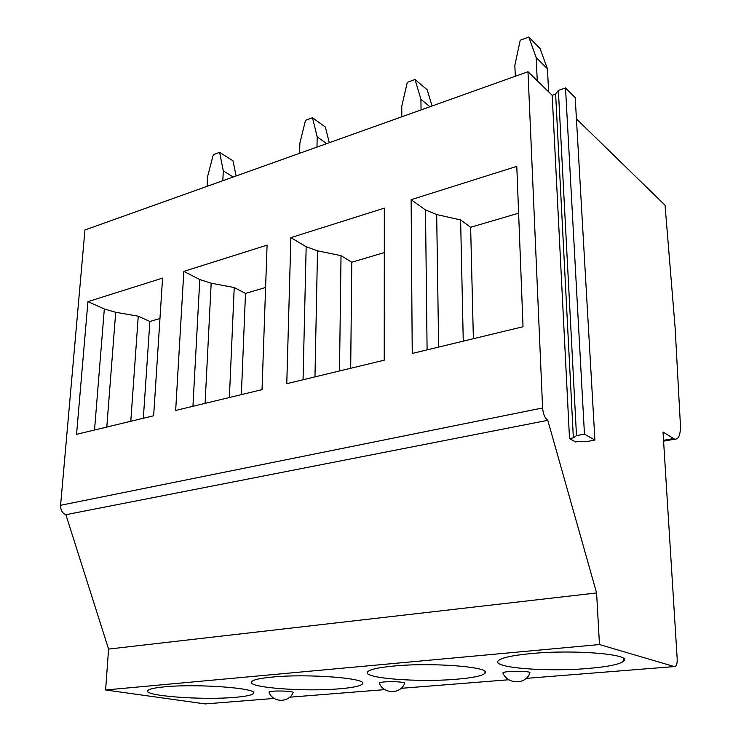 <?xml version="1.0" encoding="UTF-8"?>
<svg xmlns="http://www.w3.org/2000/svg" width="741" height="741" viewBox="0 0 741 741"><rect width="100%" height="100%" fill="white"/><g stroke="black" fill="none" stroke-linecap="round" stroke-linejoin="round"><path stroke-width="1.11" d="M587.011 441.506L579.49 441.256L575.664 441.96L569.514 438.579L573.358 437.866L576.489 435.625L584.454 434.133L594.903 440.061L587.011 441.506M515.282 76.277L514.847 65.264L520.21 40.246L528.778 37.05L536.188 57.529L547.469 68.83L540.05 48.517L528.778 37.05M569.514 438.579L552.175 95.283L527.99 71.729L84.946 229.969L60.586 505.288L542.597 407.958C543.144 413.997 544.876 418.119 547.784 420.323L596.598 592.948L599.469 644.55L674.291 666.576C676.366 666.678 677.33 664.056 677.181 658.712L663.019 432.012L674.662 439.191L663.584 441.154M576.433 118.912L665.048 205.211L675.144 328.059L680.386 424.519C680.673 434.643 678.765 439.543 674.662 439.191M411.125 199.69L516.792 166.355L523.026 326.744L412.237 353.448L411.125 199.69L425.501 209.944L427.094 349.863M518.617 213.195L470.637 227.283L460.624 219.966L463.255 341.147M460.624 219.966L436.681 214.538L425.501 209.944M473.379 338.711L470.637 227.283M542.597 407.958L527.99 71.729M588.382 668.438C546.951 672.096 491.709 667.789 498.137 660.907C500.879 657.888 511.809 655.452 530.917 653.59C574.016 649.338 632.481 654.284 623.941 660.991C620.254 664.232 608.398 666.715 588.382 668.438M596.598 592.948L108.575 649.079L65.884 514.699C62.3 513.244 60.54 510.104 60.586 505.288M547.784 420.323L65.884 514.699M290.87 237.629L286.776 383.681L384.227 360.191L384.329 208.138L290.87 237.629L306.172 246.744L303.05 379.762M183.833 271.391L267.084 245.132L262.036 389.646L175.663 410.458L183.833 271.391L199.783 279.552L192.938 406.3M87.938 301.643L76.555 434.346L153.656 415.766L162.575 278.097L87.938 301.643L104.324 308.978L94.533 430.012M599.469 644.55L105.602 689.982L205.229 703.922L274.161 698.43M502.843 672.93C507.631 684.684 525.878 684.758 529.852 673.032C532.288 670.735 504 670.633 502.843 672.93L503.139 673.532M379.272 683.072C383.421 694.234 400.557 694.437 404.642 683.397C406.661 681.368 380.087 681.025 379.272 683.072L379.475 683.545M393.48 666.066C432.809 662.148 492.487 667.104 484.994 673.226C482.391 675.829 472.98 677.82 456.762 679.201C418.785 682.6 362.108 678.265 367.555 671.93C369.49 669.503 378.132 667.539 393.48 666.066M268.992 692.14C272.642 702.764 288.897 703.052 293.075 692.622C294.761 690.825 269.548 690.325 268.992 692.14L269.14 692.502M164.613 686.833C197.606 683.508 259.359 688.296 253.45 693.391C252.116 695.104 245.947 696.429 234.943 697.355C202.877 700.291 143.782 696.031 147.765 690.714C148.737 689.102 154.35 687.805 164.613 686.833M272.28 677.061C308.265 673.458 369.055 678.348 362.423 683.934C360.571 686.036 353.003 687.657 339.711 688.778C304.847 691.937 246.864 687.62 251.514 681.813C252.885 679.84 259.804 678.256 272.28 677.061M105.602 689.982L108.575 649.079M552.175 95.283L555.63 94.098L558.371 90.402L565.513 87.947L575.211 97.645L594.903 440.061M558.371 90.402L576.489 435.625M565.513 87.947L584.454 434.133M555.63 94.098L573.358 437.866M537.262 80.76L536.188 57.529M548.599 91.81L547.469 68.83M429.928 106.76L420.934 99.285L414.997 79.482L427.196 89.8L432.105 105.982M421.045 109.927L420.934 99.285M414.997 79.482L407.3 82.353L401.761 106.232L401.817 116.8M384.301 252.635L351.771 262.194L341.027 255.664L339.498 370.972M341.027 255.664L317.509 250.829L306.172 246.744M350.697 368.277L351.771 262.194M316.972 147.098L317.185 136.872L312.47 117.708L325.355 127.044L329.282 142.698M312.47 117.708L305.514 120.301L299.873 143.143L299.614 153.294M326.698 143.624L317.185 136.872M265.602 287.499L245.484 293.408L234.221 287.545L229.386 397.509M234.221 287.545L211.176 283.21L199.783 279.552M241.371 394.62L245.484 293.408M222.828 180.721L223.3 170.884L219.614 152.331L213.297 154.693L207.591 176.58L207.072 186.352M159.954 318.519L149.877 321.483L138.252 316.194L115.707 312.285L104.324 308.978M143.337 418.248L149.877 321.483M219.614 152.331L233.007 160.825L236.101 175.978M138.252 316.194L130.786 421.277M233.202 177.016L223.3 170.884M663.538 440.339L673.356 438.589M674.291 666.576L526.166 678.376M508.891 679.747L401.122 688.324M384.829 689.621L289.675 697.198M436.681 214.538L438.635 347.084M317.509 250.829L314.971 376.882M211.176 283.21L205.081 403.373M115.707 312.285L106.797 427.057M484.994 673.226L484.947 671.596M362.423 683.934L362.432 682.785M253.45 693.391L253.478 692.594M623.941 660.991L623.802 658.721"/></g></svg>
